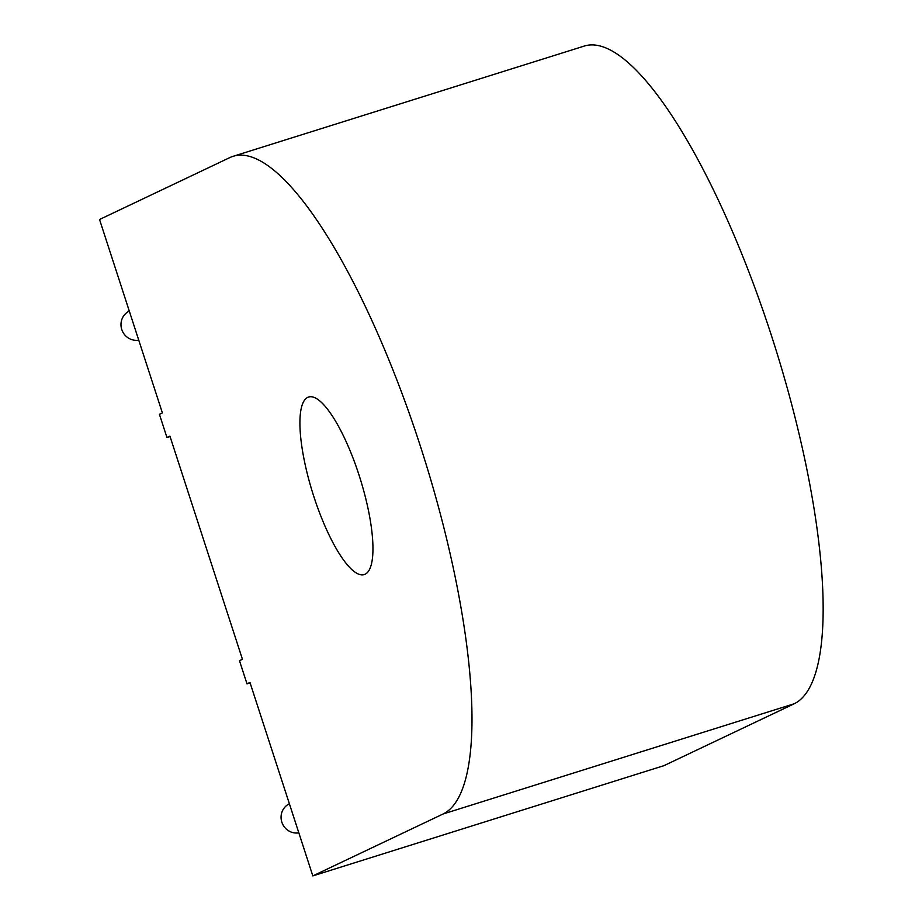 <?xml version="1.0" encoding="UTF-8"?>
<svg xmlns="http://www.w3.org/2000/svg" width="922" height="922" viewBox="0 0 922 922"><rect width="100%" height="100%" fill="white"/><g stroke="black" fill="none" stroke-linecap="round" stroke-linejoin="round"><path stroke-width="1.38" d="M312.823 875.9L663.99 765.652L794.234 703.751A345.312 92.027 -107.4 0 0 773.454 341.843A345.312 92.027 -107.4 0 0 584.168 46.1L233.001 156.348A345.312 92.027 -107.4 0 0 229.797 157.604L99.541 219.505L162.399 412.952L159.437 414.358L166.963 437.524L169.925 436.118L242.44 659.288L239.478 660.694L247.004 683.859L249.966 682.453L312.823 875.9L443.067 813.999A345.312 92.027 -107.4 0 0 422.288 452.08A345.312 92.027 -107.4 0 0 233.001 156.348M313.837 496.543A93.03 24.79 -107.4 0 0 364.294 574.567A93.03 24.79 -107.4 0 0 360.087 478.38A93.03 24.79 -107.4 0 0 308.57 397.036A93.03 24.79 -107.4 0 0 313.837 496.543M170.063 436.544L166.963 437.524M250.104 682.891L247.004 683.859M289.393 803.777A15.432 14.867 64.6 0 0 298.832 832.843M129.311 311.094A15.432 14.867 64.6 0 0 138.749 340.16M794.234 703.751L443.067 813.999"/></g></svg>
